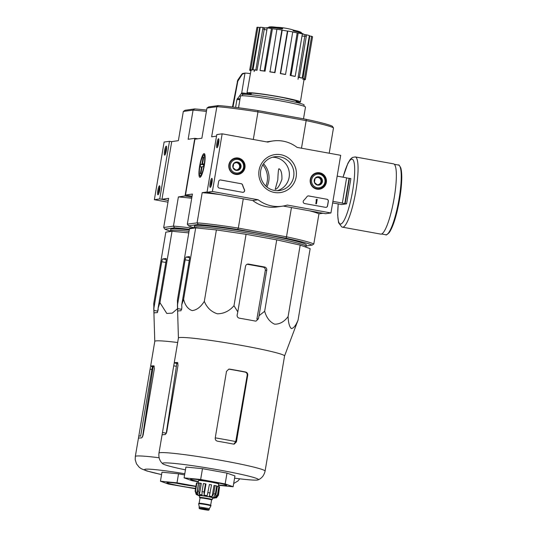 <?xml version="1.0" encoding="UTF-8"?>
<svg xmlns="http://www.w3.org/2000/svg" width="537" height="537" viewBox="0 0 537 537"><rect width="100%" height="100%" fill="white"/><g stroke="black" fill="none" stroke-linecap="round" stroke-linejoin="round"><path stroke-width="0.81" d="M340.693 155.307L330.94 212.961L287.322 205.053A32.952 32.301 -98.1 0 1 282.234 206.208A32.952 32.301 -98.1 0 1 258.143 199.771L212.404 191.481L222.157 133.827L267.896 142.117A32.952 32.301 -98.1 0 1 272.984 140.963A32.952 32.301 -98.1 0 1 297.075 147.4L340.693 155.307M228.89 164.758A8.303 8.142 -98.1 0 1 244.979 165.067A8.303 8.142 -98.1 0 1 237.381 174.505A8.303 8.142 -98.1 0 1 228.89 164.758M310.272 179.506A8.303 8.142 -98.1 0 1 326.362 179.814A8.303 8.142 -98.1 0 1 318.763 189.252A8.303 8.142 -98.1 0 1 310.272 179.506M259.076 170.229A19.178 18.802 -98.1 0 1 289.644 158.918A19.178 18.802 -98.1 0 1 284.113 191.615A19.178 18.802 -98.1 0 1 259.076 170.229M326.885 199.227A1.833 1.792 -98.1 0 1 328.349 201.348L327.583 205.852A1.833 1.792 -98.1 0 1 325.509 207.336L304.66 203.557A1.833 1.792 -98.1 0 1 303.7 200.449A37.711 36.966 -98.1 0 0 307.01 196.623A1.833 1.792 -98.1 0 1 308.741 195.938L326.778 199.24A1.833 1.792 -98.1 0 1 328.241 201.362L327.476 205.866A1.833 1.792 -98.1 0 1 326.019 207.349M241.194 183.701A1.833 1.792 -98.1 0 1 242.596 184.943A37.53 36.791 -98.1 0 0 244.469 189.709A1.833 1.792 -98.1 0 1 242.549 192.3L219.358 188.098A1.833 1.792 -98.1 0 1 217.894 185.977L218.653 181.472A1.833 1.792 -98.1 0 1 220.727 179.989L241.086 183.714A1.833 1.792 -98.1 0 1 242.489 184.963L242.596 184.943M283.241 206.054L325.57 213.719L330.94 212.961M282.234 206.208L276.857 206.973A32.952 32.301 -98.1 0 1 252.773 200.529L258.143 199.771M252.773 200.529L207.027 192.239L212.404 191.481M211.954 182.748A4.578 0.859 -79.7 0 0 212.028 178.485A4.578 0.859 -79.7 0 0 210.215 182.721A4.578 0.859 -79.7 0 0 210.423 187.326A4.578 0.859 -79.7 0 0 211.954 182.748M218.66 143.111A4.578 0.859 -79.7 0 0 218.727 138.848A4.578 0.859 -79.7 0 0 216.921 143.09A4.578 0.859 -79.7 0 0 217.129 147.688A4.578 0.859 -79.7 0 0 218.66 143.111M207.027 192.239L216.78 134.586L222.157 133.827M266.6 141.882A32.952 32.301 -98.1 0 1 267.614 141.721L272.984 140.963M234.186 158.375A8.149 7.988 -98.1 0 1 236.555 158.462M238.723 173.76A8.149 7.988 -98.1 0 1 236.475 174.498M315.575 173.122A8.149 7.988 -98.1 0 1 317.938 173.209M320.106 188.507A8.149 7.988 -98.1 0 1 317.857 189.246M260.714 170.659A17.056 16.714 -98.1 0 1 274.803 156.757A17.056 16.714 -98.1 0 1 293.746 171.296A17.056 16.714 -98.1 0 1 279.589 190.528A17.056 16.714 -98.1 0 1 260.714 170.659M272.554 157.24A17.056 16.714 -98.1 0 1 289.201 171.941A17.056 16.714 -98.1 0 1 277.293 190.689M218.935 139.828A3.786 0.712 -79.7 0 0 217.834 143.251A3.786 0.712 -79.7 0 0 217.66 146.843M212.229 179.465A3.786 0.712 -79.7 0 0 211.128 182.889A3.786 0.712 -79.7 0 0 210.954 186.48M308.124 195.938A1.833 1.792 -98.1 0 1 308.634 195.951L326.778 199.24M316.669 199.234L317.199 199.328L316.441 203.832L315.91 203.738L316.327 199.818M316.233 200.113L316.031 199.764M316.441 203.832L315.803 203.751L316.414 200.126M243.053 192.32A1.833 1.792 -98.1 0 0 244.362 189.729A37.53 36.791 -98.1 0 1 242.489 184.963M220.116 179.989A1.833 1.792 -98.1 0 1 220.62 180.002L241.086 183.714M315.118 178.237L319.005 176.801L322.193 179.519L321.488 183.681L317.595 185.117L314.413 182.399L315.118 178.237A4.229 4.142 -98.1 0 1 322.193 179.519A4.229 4.142 -98.1 0 1 317.595 185.117A4.229 4.142 -98.1 0 1 315.118 178.237A3.658 3.591 -98.1 0 1 315.159 178.224M317.159 187.715A6.867 6.733 -98.1 0 1 313.125 176.539A6.867 6.733 -98.1 0 1 324.617 178.62A6.867 6.733 -98.1 0 1 317.159 187.715M316.83 188.641A7.78 7.625 -98.1 0 1 317.031 173.283A7.78 7.625 -98.1 0 1 325.677 179.915A7.78 7.625 -98.1 0 1 316.83 188.641M314.078 173.84A7.78 7.625 -98.1 0 1 315.461 173.505L317.031 173.283M319.213 188.688L317.649 188.91A7.78 7.625 -98.1 0 1 316.219 188.977M317.233 177.432A3.658 3.591 -98.1 0 1 320.945 181.728L321.294 179.647L318.266 177.056M320.945 181.728A3.658 3.591 -98.1 0 1 318.649 184.527L320.596 183.808L320.945 181.728M317.414 184.983L318.649 184.527A3.658 3.591 -98.1 0 1 317.078 184.728M320.596 183.808L321.488 183.681M321.294 179.647L322.193 179.519M233.729 163.49L237.623 162.053L240.811 164.772L240.106 168.933L236.213 170.37L233.024 167.651L233.729 163.49A4.229 4.142 -98.1 0 1 240.811 164.772A4.229 4.142 -98.1 0 1 236.213 170.37A4.229 4.142 -98.1 0 1 233.729 163.49M235.777 172.968A6.867 6.733 -98.1 0 1 231.742 161.791A6.867 6.733 -98.1 0 1 243.234 163.872A6.867 6.733 -98.1 0 1 235.777 172.968M235.441 173.894A7.78 7.625 -98.1 0 1 235.649 158.536A7.78 7.625 -98.1 0 1 244.288 165.168A7.78 7.625 -98.1 0 1 235.441 173.894M232.689 159.093A7.78 7.625 -98.1 0 1 234.078 158.757L235.649 158.536M237.831 173.941L236.267 174.163A7.78 7.625 -98.1 0 1 234.837 174.23M235.85 162.684A3.658 3.591 -98.1 0 1 239.562 166.98L239.911 164.899L236.884 162.308M239.562 166.98A3.658 3.591 -98.1 0 1 237.267 169.779L239.207 169.061L239.562 166.98M236.032 170.236L237.267 169.779A3.658 3.591 -98.1 0 1 235.696 169.981M239.207 169.061L240.106 168.933M239.911 164.899L240.811 164.772M171.706 141.694L169.491 141.291L164.114 142.05L154.367 199.704L167.974 202.174M164.564 150.783A4.578 0.859 -79.7 0 0 164.819 155.106A4.578 0.859 -79.7 0 0 166.309 150.81A4.578 0.859 -79.7 0 0 166.423 146.265A4.578 0.859 -79.7 0 0 164.564 150.783M157.858 190.42A4.578 0.859 -79.7 0 0 158.113 194.743A4.578 0.859 -79.7 0 0 159.603 190.447A4.578 0.859 -79.7 0 0 159.717 185.903A4.578 0.859 -79.7 0 0 157.858 190.42M169.491 141.291L159.737 198.945L154.367 199.704M159.737 198.945L168.262 200.489L161.973 199.254L168.631 198.314L163.691 227.5L173.451 226.117L178.385 196.931L185.043 195.985L191.904 197.139M159.919 186.883A3.786 0.712 -79.7 0 0 158.777 190.534A3.786 0.712 -79.7 0 0 158.65 193.897M166.624 147.245A3.786 0.712 -79.7 0 0 165.483 150.897A3.786 0.712 -79.7 0 0 165.356 154.26M195.683 227.91L189.467 228.789L177.391 300.21L177.72 311.225A59.057 3.605 9.6 0 1 180.949 310.769L181.842 307.97L181.748 304.781L183.6 299.331C185.124 305.378 187.99 309.144 192.206 310.621C196.784 310.024 200.818 306.929 204.315 301.351C206.92 307.681 211.276 311.836 217.391 313.809C223.869 313.715 229.4 311.017 233.984 305.721L246.06 234.3L216.398 229.923L195.683 227.91L183.6 299.331M233.984 305.721L237.804 311.89L237.159 314.984C236.978 316.655 237.703 317.716 239.334 318.173A59.057 3.605 9.6 0 1 255.256 321.059L256.082 321.072L258.391 318.83L259.035 315.736L264.654 311.279C266.506 317.716 269.829 322.019 274.629 324.18C279.79 324.274 284.281 321.723 288.114 316.535C288.335 322.764 289.409 326.785 291.343 328.584C293.632 328.308 295.874 325.469 298.069 320.072L310.151 248.651L300.19 245.107L276.736 239.858L246.06 234.3M282.449 28.407A64.071 9.062 99.1 0 1 282.697 28.166L282.61 28.703A64.071 9.062 99.1 0 0 282.355 28.951L282.449 28.407A16.479 1.007 -170.4 0 0 269.359 26.964A16.479 1.007 -170.4 0 0 268.889 27.119L268.815 27.548M282.355 28.951A16.479 1.007 -170.4 0 0 269.272 27.508A64.071 64.071 0 0 0 265.687 27.911M282.697 28.166A15.009 0.92 -170.4 0 0 270.917 26.85A64.071 64.071 0 0 0 269.359 26.964M293.752 31.012L293.84 30.475A64.071 31.837 -78.4 0 0 293.168 30.059L293.081 30.602A64.071 31.837 -78.4 0 1 293.752 31.012A16.479 1.007 -170.4 0 1 300.888 32.851A64.071 64.071 0 0 1 304.143 34.415M301.304 33.039L301.378 32.616A16.479 1.007 -170.4 0 0 300.982 32.314A16.479 1.007 -170.4 0 0 293.84 30.475M300.982 32.314A64.071 64.071 0 0 0 299.552 31.69A15.009 0.92 -170.4 0 0 293.168 30.059M216.72 106.735L207.02 108.051L208.631 106.937L218.371 105.554A63.984 3.907 -170.4 0 1 257.961 110.575L257.74 111.844A65.353 3.994 -170.4 0 0 216.867 106.655L211.632 136.828L216.518 136.13M329.208 153.226L333.49 127.9L332.309 126.202A63.984 3.907 -170.4 0 0 306.05 119.288L257.961 110.575M306.137 245.966L312.192 245.114A63.984 3.907 -170.4 0 0 285.932 238.2L237.851 229.487A63.984 3.907 -170.4 0 0 198.254 224.466L197.213 222.862A65.353 3.994 9.6 0 1 238.079 228.05L286.698 236.857A65.353 3.994 9.6 0 1 313.803 243.993L318.951 213.833L323.019 213.263M192.058 196.233L185.48 195.045L192.427 194.058L187.339 224.151L188.521 225.842L198.254 224.466M188.521 225.842A63.984 3.907 -170.4 0 0 194.233 227.829M305.647 247.047L306.03 246.476A56.747 3.464 -170.4 0 0 306.07 246.382L306.312 244.939A56.747 3.464 -170.4 0 0 256.223 232.971A56.747 3.464 -170.4 0 0 195.508 225.54A56.747 3.464 -170.4 0 0 194.401 226.01L194.159 227.453A56.747 3.464 -170.4 0 0 194.166 227.554L194.307 228.104M277.824 179.841L275.179 189.346C277.421 189.024 279.663 185.674 281.918 179.291C282.059 173.149 281.052 169.625 278.911 168.732C278.435 169.363 278.072 173.062 277.824 179.841M285.932 238.2L286.698 236.857M238.079 228.05L237.851 229.487M333.457 127.786A65.353 3.994 -170.4 0 0 306.352 120.65L257.74 111.844M306.352 120.65L306.05 119.288M243.268 198.804L238.327 227.997M291.457 207.537L286.516 236.73M306.144 120.697L301.492 148.205M257.955 111.965L253.303 139.472M185.48 195.045L194.931 139.19L201.872 138.21L206.96 108.118M204.389 165.107A12.042 2.262 -79.7 0 0 204.563 153.891A12.042 2.262 -79.7 0 0 199.804 165.04A12.042 2.262 -79.7 0 0 200.348 177.15A12.042 2.262 -79.7 0 0 204.389 165.107M187.339 224.151L197.213 222.862M207.074 191.984L202.187 192.676L197.099 222.768M202.187 192.676A65.353 3.994 9.6 0 1 219.505 194.501M309.768 210.86A65.353 3.994 9.6 0 1 318.951 213.833M313.803 243.993L312.192 245.114M216.867 106.655L218.371 105.554M263.539 163.725A20.137 19.741 -98.1 0 1 266.835 186.97M303.935 106.205L304.13 105.024A31.267 1.913 -170.4 0 0 276.535 98.432A31.267 1.913 -170.4 0 0 243.086 94.337A31.267 1.913 -170.4 0 0 242.476 94.599L242.274 95.774M303.506 118.831L305.486 107.111A32.952 2.014 -170.4 0 0 276.407 100.157A32.952 2.014 -170.4 0 0 241.153 95.841A32.952 2.014 -170.4 0 0 240.509 96.116L238.535 107.769M302.022 36.026A22.359 1.363 -170.4 0 0 306.332 36.167M262.821 28.709A22.359 1.363 -170.4 0 0 266.862 30.052M290.188 75.435L291 75.495A28.374 1.732 9.6 0 1 295.196 76.382L294.383 76.321A26.904 1.645 9.6 0 0 290.188 75.435L297.183 32.905A26.548 1.624 -170.4 0 0 292.719 32.032M297.183 32.905L298.196 32.979A28.374 1.732 9.6 0 1 302.385 33.865L295.196 76.382M298.149 77.194L299.364 77.348A28.374 1.732 9.6 0 1 302.156 78.08L300.942 77.925A26.904 1.645 9.6 0 0 298.149 77.194L305.043 34.637A26.548 1.624 -170.4 0 0 302.365 34.006M305.043 34.637L306.553 34.824A28.374 1.732 9.6 0 1 309.352 35.563L302.156 78.08M302.969 78.583L304.405 78.805A28.374 1.732 9.6 0 1 305.372 79.281L303.942 79.053A26.904 1.645 9.6 0 0 302.969 78.583L309.815 36.006A26.548 1.624 -170.4 0 0 309.305 35.825M309.815 36.006L311.594 36.288A28.374 1.732 9.6 0 1 312.561 36.758L305.372 79.281M312.5 37.12L305.352 79.644A28.374 1.732 9.6 0 1 304.351 79.791L303.989 79.724M256.921 27.374A28.374 1.732 9.6 0 1 257.921 27.233L259.7 27.555L252.162 70.011A26.904 1.645 9.6 0 0 251.538 70.058A26.904 1.645 9.6 0 0 251.155 70.152L249.725 69.891L256.921 27.374M260.156 27.541A26.548 1.624 -170.4 0 0 259.7 27.555M260.203 27.273A28.374 1.732 9.6 0 1 263.029 27.481L264.533 27.803L257.042 70.26A26.904 1.645 9.6 0 0 254.223 70.045L253.014 69.79L260.203 27.273M267.198 28.078A26.548 1.624 -170.4 0 0 264.533 27.803M267.225 27.931A28.374 1.732 9.6 0 1 271.433 28.461L272.44 28.729L265.05 71.193A26.904 1.645 9.6 0 0 260.841 70.662L260.029 70.448L267.225 27.931M276.891 29.36A26.548 1.624 -170.4 0 0 272.44 28.729M276.911 29.246A28.374 1.732 9.6 0 1 281.871 30.018L282.214 30.193L274.957 72.676A26.904 1.645 9.6 0 0 269.997 71.898L276.911 29.246M280.301 73.576L280.589 73.535A28.374 1.732 9.6 0 1 285.543 74.435L285.254 74.475A26.904 1.645 9.6 0 0 280.301 73.576L287.423 31.065A26.548 1.624 -170.4 0 0 282.214 30.193M287.423 31.065L287.785 31.018A28.374 1.732 9.6 0 1 292.739 31.918L285.543 74.435M296.021 102.151A27.092 1.658 -170.4 0 0 300.411 101.99A27.092 1.658 -170.4 0 0 276.495 96.271A27.092 1.658 -170.4 0 0 247.517 92.726A27.092 1.658 -170.4 0 0 246.986 92.948A27.092 1.658 -170.4 0 0 251.074 94.552M251.249 69.844L251.135 70.481M254.437 69.884L254.135 71.609M298.364 77.221L298.035 79.281M303.069 78.597L302.922 79.53M304.043 79.409L305.352 79.644M304.405 78.805L311.594 36.288M299.364 77.348L306.553 34.824M291 75.495L298.196 32.979M280.589 73.535L287.785 31.018M269.715 71.763A28.374 1.732 9.6 0 1 274.675 72.542L281.871 30.018M260.029 70.448A28.374 1.732 9.6 0 1 264.244 70.985L271.433 28.461M264.244 70.985L265.05 71.193M253.014 69.79A28.374 1.732 9.6 0 1 255.834 70.005L263.029 27.481M255.834 70.005L257.042 70.26M249.725 69.891A28.374 1.732 9.6 0 1 250.732 69.75L257.921 27.233M250.732 69.75L252.162 70.011M250.927 70.777L250.678 70.736A28.374 1.732 9.6 0 1 249.705 70.26L249.765 69.897M249.705 70.26L250.98 70.461M306.07 246.382A56.747 3.464 -170.4 0 0 255.981 234.414A56.747 3.464 -170.4 0 0 195.267 226.983A56.747 3.464 -170.4 0 0 194.159 227.453M204.315 301.351L216.398 229.923M181.748 304.781L189.454 259.21A2.745 0.517 -79.7 0 0 189.407 256.585A2.745 0.517 -79.7 0 0 189.373 256.585L186.144 257.042A2.745 0.517 -79.7 0 0 185.151 259.821L177.445 305.385M298.069 320.072L284.556 355.991M288.114 316.535L300.19 245.107M264.654 311.279L276.736 239.858M259.035 315.736L266.741 270.171A2.745 2.692 81.9 0 0 264.546 266.99L248.624 264.103A2.745 2.692 81.9 0 0 245.51 266.325L237.804 311.89M233.83 444.119L235.75 441.575A49.961 3.054 -170.4 0 0 215.25 437.85M247.195 375.282L247.732 375.209C247.852 373.53 247.154 372.463 245.631 372.013A53.821 3.289 -170.4 0 0 229.708 369.127L229.185 369.201A51.19 3.128 -170.4 0 1 245.107 372.087C246.624 372.537 247.322 373.604 247.195 375.282L235.75 441.575M177.975 363.052A51.19 3.128 -170.4 0 0 176.821 363.421L174.243 362.958L174.062 363.817L162.053 435.024A53.821 3.289 9.6 0 1 163.053 434.681A53.821 3.289 9.6 0 1 165.282 434.567L166.759 431.876L178.029 365.214L177.472 362.502A53.821 3.289 -170.4 0 0 175.243 362.616A53.821 3.289 -170.4 0 0 174.243 362.958M166.645 432.406A49.961 3.054 -170.4 0 0 166.329 432.674L176.821 363.421M185.446 469.855A48.652 2.974 9.6 0 1 162.63 463.693A48.652 2.974 9.6 0 1 163.416 462.975A48.652 2.974 9.6 0 1 217.713 469.741A48.652 2.974 9.6 0 1 258.149 479.85A48.652 2.974 9.6 0 1 257.458 480.018A48.652 2.974 9.6 0 1 234.575 478.165M229.708 369.127L228.836 369.114L226.5 371.362L215.223 438.024C215.115 439.696 215.881 440.756 217.519 441.192A53.821 3.289 9.6 0 1 233.441 444.079L234.253 444.099L236.455 441.87L247.732 375.209M280.274 381.129L265.09 471.103A53.821 3.289 -170.4 0 0 217.586 459.746A53.821 3.289 -170.4 0 0 160.006 452.698A53.821 3.289 -170.4 0 0 158.952 453.147L162.046 435.03M280.2 381.767L284.563 355.977A53.821 3.289 -170.4 0 0 237.059 344.62A53.821 3.289 -170.4 0 0 179.479 337.572A53.821 3.289 -170.4 0 0 178.425 338.021L174.062 363.817M248.624 264.103L247.288 264.291A53.049 3.242 -170.4 0 1 263.211 267.178C264.734 267.627 265.426 268.695 265.298 270.373L256.901 319.045L258.391 318.83M198.294 481.823L192.051 480.696L184.097 477.863L200.65 479.474L225.164 483.918L226.997 473.104L234.951 475.936L233.125 486.75L218.499 485.32M200.65 479.474L202.483 468.667L226.997 473.104M184.097 477.863L185.923 467.056L202.483 468.667M225.164 483.918L233.125 486.75M200.039 479.863A16.479 1.007 -170.4 0 0 200.643 479.991M216.894 482.736A16.479 1.007 -170.4 0 0 217.505 482.817M218.566 484.931A18.305 1.121 -170.4 0 0 226.634 485.287A18.305 1.121 -170.4 0 0 209.954 481.4A18.305 1.121 -170.4 0 0 190.917 479.098A18.305 1.121 -170.4 0 0 190.601 479.192A18.305 1.121 -170.4 0 0 198.348 481.508M332.638 202.919L341.579 204.537L346.593 203.825L350.862 178.606L346.593 177.955M346.593 203.825L341.975 203.114L342.351 203.06L346.613 177.834L337.169 176.123M342.351 203.06L332.906 201.348M349.446 178.351L345.177 203.57M393.54 163.866A35.697 6.713 100.3 0 1 393.782 200.187A35.697 6.713 100.3 0 1 380.814 234.119L342.512 227.178A35.697 6.713 100.3 0 0 355.481 193.246A35.697 6.713 100.3 0 0 355.239 156.925L393.54 163.866M349.07 178.398L344.801 203.624M203.852 164.295L202.53 164.054L203.718 157.026L203.181 157.106L203.684 157.193M203.745 164.899L200.59 164.329L200.133 167.027L201.529 166.832L200.341 173.86L200.878 173.78L202.066 166.759L203.469 166.557L203.926 163.852L202.53 164.054M200.59 164.329L201.986 164.127L203.181 157.106M200.288 175.753A10.478 1.967 100.3 0 1 199.824 175.492A10.478 1.967 100.3 0 1 200.093 165.094A10.478 1.967 100.3 0 1 203.489 155.26A10.478 1.967 100.3 0 1 204.188 164.483A10.478 1.967 100.3 0 1 200.288 175.753M203.818 164.463L201.986 164.127M202.04 166.926L201.529 166.832M199.945 497.678A6.498 0.396 9.6 0 1 199.462 497.437L199.764 495.638A6.498 0.396 9.6 0 1 206.235 496.329A6.498 0.396 9.6 0 1 212.578 497.799L212.276 499.605A6.498 0.396 9.6 0 1 212.149 499.658A6.498 0.396 9.6 0 1 211.739 499.672M201.382 508.848L206.745 509.788L201.382 508.848M199.247 506.948L209.349 508.653L210.934 505.874A6.222 0.383 9.6 0 0 210.94 505.861L211.001 505.505A6.222 0.383 9.6 0 0 204.926 504.089A6.222 0.383 9.6 0 0 198.724 503.424L198.663 503.787A6.222 0.383 9.6 0 1 204.865 504.451A6.222 0.383 9.6 0 1 210.94 505.861M199.24 506.941L198.663 503.793A6.222 0.383 9.6 0 1 198.663 503.787M199.462 497.437A6.498 0.396 9.6 0 1 205.933 498.128A6.498 0.396 9.6 0 1 212.276 499.605M219.532 486.999L218.445 495.161L216.498 497.806L212.524 498.121M218.881 486.515L217.512 494.624L215.458 497.403L217.337 486.287L218.881 486.515A11.901 0.725 9.6 0 1 219.573 486.764L218.203 494.872L216.143 497.651A10.25 0.624 9.6 0 1 216.377 497.833A10.25 0.624 9.6 0 1 216.337 497.88M215.075 485.576L213.706 493.684L212.115 496.591L213.995 485.475L215.075 485.576A11.901 0.725 9.6 0 1 216.7 485.945L215.324 494.047L213.739 496.953A10.25 0.624 9.6 0 1 215.458 497.403M209.41 484.488L207.208 495.651L209.41 484.488A11.901 0.725 9.6 0 1 211.531 484.871L209.329 496.034A10.25 0.624 9.6 0 1 212.115 496.591M204.094 491.946A11.901 0.725 -170.4 0 0 202.04 491.644L203.409 483.535A11.901 0.725 9.6 0 1 205.463 483.837L204.094 491.946L204.1 495.141A10.25 0.624 9.6 0 1 207.208 495.651M202.04 491.644L202.046 494.839A10.25 0.624 9.6 0 0 199.455 494.51L198.744 491.221A11.901 0.725 -170.4 0 0 197.307 491.087L198.019 494.369A10.25 0.624 9.6 0 0 196.636 494.308L195.549 491.013A11.901 0.725 -170.4 0 0 195.28 491.033A11.901 0.725 -170.4 0 0 195.112 491.073L196.206 494.369A10.25 0.624 9.6 0 0 196.166 494.416L196.18 494.342M212.531 498.108A8.236 0.503 -170.4 0 0 209.605 496.832A8.236 0.503 -170.4 0 0 198.213 495.275A8.236 0.503 -170.4 0 0 199.71 495.94L196.2 494.476A10.25 0.624 9.6 0 1 196.166 494.416M197.307 491.087L198.677 482.978A11.901 0.725 9.6 0 1 200.113 483.119L198.744 491.221M195.112 491.073L196.488 482.964A11.901 0.725 9.6 0 1 196.918 482.904L195.549 491.013M198.072 483.112L198.502 480.595A10.25 0.624 9.6 0 1 208.712 481.689A10.25 0.624 9.6 0 1 218.72 484.012L218.311 486.435M204.1 495.141L205.98 484.018L205.463 483.837M199.455 494.51L201.335 483.387L200.113 483.119M196.636 494.308L198.515 483.193L196.918 482.904M177.666 342.519A53.821 3.289 -170.4 0 0 155.837 340.921A53.821 3.289 -170.4 0 0 154.784 341.371L150.602 366.308A53.821 3.289 -170.4 0 1 151.602 365.972A53.821 3.289 -170.4 0 1 153.824 365.851L153.884 365.858M177.539 308.668L172.31 313.105L166.806 313.46L159.952 302.687L158.1 308.131L158.153 309.829L157.26 312.628A59.352 3.625 9.6 0 0 155.978 312.668L154.455 312.883L155.978 312.668M154.025 313.084L154.038 313.084A59.352 3.625 9.6 0 1 154.455 312.883M154.038 313.084L153.743 303.566L165.826 232.138L172.035 231.259L188.776 232.89M158.1 308.131L166.054 261.123A2.745 0.517 -79.7 0 0 166 258.498A2.745 0.517 -79.7 0 0 165.973 258.498L162.745 258.955A2.745 0.517 -79.7 0 0 161.751 261.734L153.804 308.741M158.113 308.52L157.422 312.574M232.991 107.064L237.844 81.121L242.308 74.2L244.993 73.079L241.704 92.988L236.924 99.546L235.595 107.387M250.417 73.629A10.069 0.618 -170.4 0 0 245.073 73.092M238.274 80.067A15.674 0.96 -170.4 0 0 237.737 80.147L241.764 74.274L242.643 73.475L244.993 73.079M232.481 107.004L237.737 80.147M265.808 186.064A20.023 19.634 81.9 0 0 262.801 164.879M206.403 111.428A65.353 3.994 -170.4 0 0 193.078 110.092L183.318 111.474L178.378 140.66L171.726 141.6L161.973 199.254M183.318 111.474L185.03 110.28L194.676 108.91L193.078 110.092L188.138 139.278L194.797 138.331L196.495 138.546L196.421 138.982M194.797 138.331L185.043 195.985M186.896 195.3L186.748 196.2M206.624 110.098A63.89 3.9 -170.4 0 0 194.676 108.91M196.495 138.546L197.804 138.788M170.585 231.172A63.89 3.9 9.6 0 1 164.919 229.192L174.565 227.822A63.89 3.9 9.6 0 1 189.373 229.353M189.037 231.353A56.747 3.464 -170.4 0 0 171.625 230.333A56.747 3.464 -170.4 0 0 170.511 230.803L170.753 229.366A56.747 3.464 9.6 0 1 171.867 228.89A56.747 3.464 9.6 0 1 189.279 229.91M174.565 227.822L173.451 226.117A65.353 3.994 9.6 0 1 193.233 228.259M178.385 196.931A65.353 3.994 9.6 0 1 191.716 198.267M163.691 227.5L164.919 229.192M170.511 230.803A56.747 3.464 -170.4 0 0 170.518 230.903L170.659 231.454M158.113 308.594L157.442 312.568M195.931 486.253L177.009 482.823L160.449 481.212L161.973 472.204L178.532 473.815L184.594 474.916M159.113 457.766A53.821 3.289 -170.4 0 0 136.364 456.054A53.821 3.289 -170.4 0 0 135.311 456.504L138.412 438.373A53.821 3.289 9.6 0 1 139.412 438.038A53.821 3.289 9.6 0 1 141.634 437.917L143.111 435.225L154.388 368.563L153.938 365.872M138.412 438.373L150.42 367.167M154.253 366.207A51.988 3.175 -170.4 0 0 153.367 366.288A51.988 3.175 -170.4 0 0 152.387 366.63L140.62 436.165L138.815 435.836M150.602 366.308L152.387 366.63L152.273 367.201M159.952 302.687L172.035 231.259M177.009 482.823L178.532 473.815M160.449 481.212L168.41 484.045L195.508 488.737M176.398 483.213A16.479 1.007 -170.4 0 0 193.857 486.166M195.871 486.589A18.305 1.121 -170.4 0 0 167.269 482.448A18.305 1.121 -170.4 0 0 166.96 482.541A18.305 1.121 -170.4 0 0 176.196 485.173A18.305 1.121 -170.4 0 0 195.575 488.361M296.068 101.889A24.991 1.524 -170.4 0 0 281.361 97.291A24.991 1.524 -170.4 0 0 249.551 93.096A24.991 1.524 -170.4 0 0 251.121 94.284M249.524 93.123A24.621 1.504 -170.4 0 0 251.195 93.868M296.135 101.473A24.621 1.504 -170.4 0 0 297.961 101.312M245.107 372.087L245.631 372.013M235.676 441.978L236.455 441.87M176.364 366.301L173.733 365.825M166.262 433.178L162.456 432.486M181.748 309.339L177.539 308.58M263.211 267.178L264.546 266.99M265.298 270.373L266.741 270.171M189.225 260.559L185.151 259.821M189.615 257.673L186.144 257.042M399.85 166.376A34.69 6.525 100.3 0 1 399.253 201.18A34.69 6.525 100.3 0 1 387.6 233.984M398.447 165.034A35.422 6.659 100.3 0 1 398.682 201.08A35.422 6.659 100.3 0 1 385.814 234.75C385.888 235.441 387.07 234.676 389.359 232.454C392.829 227.138 395.964 217.626 398.749 203.932C400.763 193.495 401.777 184.366 401.777 176.545L400.951 168.376C399.595 165.537 398.763 164.423 398.447 165.034L394.312 164.288M343.089 177.197A32.952 6.196 100.3 0 1 354.608 166.772A32.952 6.196 100.3 0 1 345.338 217.814A32.952 6.196 100.3 0 1 338.256 203.812M208.551 510.15L199.529 508.512L208.551 510.15M209.168 509.734L208.692 510.15C208.329 510.432 199.509 508.901 199.435 508.606L199.059 508.022L204.167 508.573L209.168 509.734L209.349 508.646M199.039 503.417L199.113 503.31A5.86 0.356 9.6 0 1 204.953 503.934A5.86 0.356 9.6 0 1 210.665 505.263L211.565 499.947A5.86 0.356 9.6 0 0 205.852 498.618A5.86 0.356 9.6 0 0 200.012 497.994L199.865 497.598L201.113 497.967A6.316 0.383 9.6 0 1 204.328 497.88A6.316 0.383 9.6 0 1 211.974 499.625A6.316 0.383 9.6 0 1 210.551 499.564L211.84 499.625L211.565 499.947M218.203 494.872A11.901 0.725 -170.4 0 0 217.512 494.624M215.324 494.047A11.901 0.725 -170.4 0 0 213.706 493.684M210.162 492.979A11.901 0.725 -170.4 0 0 208.041 492.597M165.826 262.472L161.751 261.734M157.67 311.131L153.85 310.44M166.215 259.586L162.745 258.955M248.269 93.7A10.069 0.618 -170.4 0 0 241.704 92.988M246.342 94.331A10.317 0.631 -170.4 0 0 241.314 93.847M240.046 98.848A13.485 0.826 -170.4 0 0 237.314 98.687M239.898 99.721A13.727 0.839 -170.4 0 0 236.924 99.546M242.308 74.2A12.64 0.772 -170.4 0 0 241.764 74.274M237.844 81.121A15.929 0.973 -170.4 0 0 237.307 81.194M184.795 473.735A42.47 2.591 -170.4 0 0 145.44 469.21A42.47 2.591 -170.4 0 0 161.577 474.567M151.897 369.503L150.085 369.174M251.329 93.055L251.048 94.72M296.276 100.661L295.994 102.325M294.014 30.24A64.071 64.071 0 0 0 276.629 27.3M251.041 70.132L246.986 92.948M304.096 79.08L300.411 101.99M249.483 93.002L254.155 93.237C262.398 94.035 272.373 95.559 284.073 97.815L298.035 101.218M166.329 432.674L166.222 433.587M158.952 453.147C158.482 457.517 159.711 461.035 162.63 463.693M265.09 471.103C264.097 475.386 261.788 478.299 258.149 479.85M178.425 338.042L177.411 304.499M381.679 233.998L385.814 234.75M338.196 203.805L337.672 214.948L338.585 222.761L341.794 226.976L342.512 227.178M355.239 156.925L352.366 157.469L350.339 159.274L347.929 163.221L343.036 177.183M199.824 175.492L200.704 176.807M203.489 155.26L204.772 154.334M199.059 508.022L199.247 506.941M199.113 503.31L200.012 497.994M216.794 483.313L216.901 482.696M200.549 480.561L200.657 479.944M216.377 497.833L216.438 497.49M154.777 341.391L153.763 307.855M135.311 456.504L135.223 459.753L136.485 463.82L139.231 467.264L141.298 468.727L146.755 470.942L161.57 474.594M233.669 483.522L237.911 480.991L239.737 478.816M142.533 437.017L153.226 366.315"/></g></svg>
